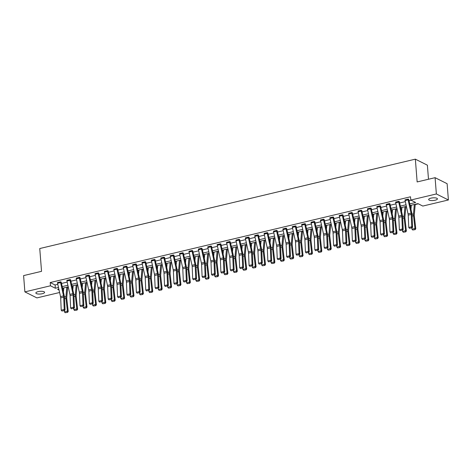<?xml version="1.0" encoding="UTF-8"?>
<svg xmlns="http://www.w3.org/2000/svg" width="472" height="472" viewBox="0 0 472 472"><rect width="100%" height="100%" fill="white"/><g stroke="black" fill="none" stroke-linecap="round" stroke-linejoin="round"><path stroke-width="0.71" d="M38.149 291.631A4.39 1.351 -4.5 0 1 44.61 292.327A4.39 1.351 -4.5 0 1 42.315 293.714A4.39 1.351 -4.5 0 1 35.854 293.018A4.39 1.351 -4.5 0 1 38.149 291.631M430.971 198.146A4.39 1.351 -4.5 0 1 437.426 198.842A4.39 1.351 -4.5 0 1 435.131 200.228A4.39 1.351 -4.5 0 1 428.67 199.532A4.39 1.351 -4.5 0 1 430.971 198.146M428.487 179.248L427.384 165.176L415.348 159.158L39.748 248.543L41.542 271.335L23.6 275.607L24.88 291.885L50.469 285.79L55.348 288.233L58.493 287.483M415.348 159.158L417.142 181.944L435.084 177.678L447.12 183.697L448.4 199.975L422.812 206.063L417.932 203.627L410.115 205.485M62.634 288.463L63.761 288.197M67.685 287.265L68.298 287.118M72.027 286.227L73.154 285.961M77.078 285.029L77.691 284.882M81.42 283.991L82.547 283.725M86.47 282.793L87.084 282.645M90.813 281.76L91.94 281.489M95.863 280.557L96.477 280.409M100.206 279.524L101.332 279.253M105.256 278.321L105.87 278.173M109.604 277.288L110.725 277.023M114.649 276.085L115.262 275.937M118.997 275.052L120.118 274.787M124.042 273.848L124.655 273.707M128.39 272.816L129.511 272.55M133.434 271.618L134.048 271.471M137.783 270.58L138.904 270.314M142.827 269.382L143.441 269.235M147.175 268.344L148.296 268.078M152.22 267.146L152.834 266.999M156.568 266.108L157.689 265.842M161.613 264.91L162.226 264.762M165.961 263.877L167.082 263.606M171.006 262.674L171.619 262.526M175.354 261.641L176.475 261.37M180.398 260.438L181.012 260.29M184.747 259.405L185.868 259.134M189.791 258.202L190.405 258.054M194.139 257.169L195.26 256.904M199.184 255.966L199.798 255.824M203.532 254.933L204.653 254.668M208.577 253.73L209.19 253.588M212.925 252.697L214.046 252.431M217.97 251.499L218.583 251.352M222.318 250.461L223.439 250.195M227.362 249.263L227.976 249.116M231.711 248.225L232.832 247.959M236.755 247.027L237.369 246.88M241.103 245.989L242.225 245.723M246.148 244.791L246.762 244.643M250.496 243.758L251.617 243.487M255.541 242.555L256.16 242.407M259.889 241.522L261.01 241.251M264.934 240.319L265.553 240.171M269.282 239.286L270.409 239.021M274.326 238.083L274.946 237.941M278.675 237.05L279.802 236.785M283.719 235.847L284.339 235.705M288.067 234.814L289.194 234.549M293.112 233.616L293.731 233.469M297.46 232.578L298.587 232.312M302.505 231.38L303.124 231.233M306.853 230.342L307.98 230.076M311.898 229.144L312.517 228.997M316.246 228.106L317.373 227.84M321.296 226.908L321.91 226.761M325.639 225.876L326.766 225.604M330.689 224.672L331.303 224.524M335.031 223.639L336.158 223.368M340.082 222.436L340.695 222.288M344.424 221.403L345.551 221.132M349.475 220.2L350.088 220.052M353.817 219.167L354.944 218.902M358.868 217.964L359.481 217.822M363.21 216.931L364.337 216.666M368.26 215.728L368.874 215.586M372.603 214.695L373.73 214.43M377.653 213.497L378.267 213.35M381.995 212.459L383.122 212.193M387.046 211.261L387.659 211.114M391.388 210.223L392.515 209.957M396.439 209.025L397.052 208.878M400.787 207.993L401.908 207.721M405.832 206.789L406.445 206.642M410.18 205.757L411.301 205.485M415.224 204.553L418.316 203.815M59.602 292.504L36.916 297.903L24.88 291.885M409.761 203.886L415.655 202.488L410.776 200.045L410.522 196.789L50.215 282.539L55.094 284.976L57.791 284.333M61.525 283.448L67.183 282.103M70.918 281.212L76.576 279.866M80.311 278.976L85.969 277.63M89.704 276.739L95.362 275.394M99.096 274.503L104.755 273.158M108.489 272.267L114.147 270.922M117.882 270.037L123.54 268.686M127.275 267.801L132.933 266.45M136.668 265.565L142.326 264.214M146.06 263.329L151.718 261.984M155.453 261.093L161.117 259.748M164.846 258.857L170.51 257.511M174.239 256.62L179.903 255.275M183.632 254.384L189.296 253.039M193.024 252.154L198.688 250.803M202.417 249.918L208.081 248.567M211.81 247.682L217.474 246.331M221.203 245.446L226.867 244.101M230.596 243.21L236.26 241.865M239.988 240.974L245.652 239.628M249.381 238.738L255.045 237.392M258.774 236.501L264.438 235.156M268.167 234.265L273.831 232.92M277.56 232.035L283.224 230.684M286.952 229.799L292.616 228.448M296.351 227.563L302.009 226.212M305.744 225.327L311.402 223.982M315.137 223.091L320.795 221.746M324.529 220.855L330.188 219.51M333.922 218.619L339.58 217.273M343.315 216.382L348.973 215.037M352.708 214.152L358.366 212.801M362.101 211.916L367.759 210.565M371.493 209.68L377.152 208.329M380.886 207.444L386.544 206.099M390.279 205.208L395.937 203.863M399.672 202.972L405.33 201.627M409.065 200.736L411.165 200.24M408.003 199.131L408.003 199.143A2.401 1.038 76.6 0 0 408.115 199.868L411.059 213.161A3.434 1.481 -103.4 0 1 411.23 214.43L411.767 226.749L412.587 227.268L412.05 214.955A5.145 2.224 76.6 0 0 411.796 213.049L408.846 199.756A0.684 0.295 -103.4 0 1 408.817 199.55L408.304 199.06L405.011 200.081M395.595 202.081L398.61 201.379A2.401 1.038 76.6 0 0 398.716 202.105L401.666 215.397A3.434 1.481 -103.4 0 1 401.837 216.666L402.374 228.985L403.194 229.504L402.657 217.191A5.145 2.224 76.6 0 0 402.404 215.285L399.454 201.992A0.684 0.295 -103.4 0 1 399.424 201.786L398.911 201.29L395.619 202.317M390.025 204.004L389.518 203.526L386.226 204.553M380.633 206.24L380.125 205.762L376.833 206.783M371.24 208.477L370.732 207.999L367.44 209.019M358.024 211.025L361.039 210.317A2.401 1.038 76.6 0 0 361.145 211.049L364.095 224.336A3.434 1.481 -103.4 0 1 364.266 225.61L364.803 237.923L365.623 238.448L365.086 226.129A5.145 2.224 76.6 0 0 364.832 224.224L361.882 210.931A0.684 0.295 -103.4 0 1 361.853 210.724L361.34 210.235L358.047 211.255M348.631 213.255L351.646 212.553A2.401 1.038 76.6 0 0 351.752 213.279L354.702 226.572A3.434 1.481 -103.4 0 1 354.873 227.846L355.41 240.159L356.23 240.685L355.693 228.365A5.145 2.224 76.6 0 0 355.44 226.46L352.49 213.167A0.684 0.295 -103.4 0 1 352.46 212.96L351.947 212.471L348.655 213.492M343.061 215.185L342.554 214.707L339.262 215.728M333.669 217.421L333.155 216.943L329.869 217.964M323.462 219.25L323.467 219.262A2.401 1.038 76.6 0 0 323.574 219.987L326.524 233.28A3.434 1.481 -103.4 0 1 326.695 234.549L327.232 246.868L328.052 247.387L327.515 235.074A5.145 2.224 76.6 0 0 327.261 233.168L324.311 219.875A0.684 0.295 -103.4 0 1 324.276 219.669L323.762 219.179L320.476 220.2M314.069 221.486L314.075 221.498A2.401 1.038 76.6 0 0 314.181 222.223L317.131 235.516A3.434 1.481 -103.4 0 1 317.302 236.785L317.839 249.098L318.659 249.623L318.122 237.31A5.145 2.224 76.6 0 0 317.863 235.404L314.918 222.111A0.684 0.295 -103.4 0 1 314.883 221.905L314.37 221.409L311.083 222.436M305.49 224.123L304.977 223.645L301.691 224.672M296.097 226.359L295.584 225.881L292.298 226.902M285.89 228.188L285.89 228.2A2.401 1.038 76.6 0 0 286.002 228.932L288.952 242.219A3.434 1.481 -103.4 0 1 289.124 243.493L289.655 255.806L290.475 256.331L289.944 244.012A5.145 2.224 76.6 0 0 289.684 242.107L286.74 228.82A0.684 0.295 -103.4 0 1 286.705 228.607L286.191 228.118L282.905 229.138M273.489 231.144L276.498 230.436A2.401 1.038 76.6 0 0 276.61 231.162L279.56 244.455A3.434 1.481 -103.4 0 1 279.731 245.729L280.262 258.042L281.082 258.567L280.551 246.248A5.145 2.224 76.6 0 0 280.291 244.343L277.347 231.05A0.684 0.295 -103.4 0 1 277.312 230.843L276.798 230.354L273.512 231.374M264.096 233.374L267.105 232.672A2.401 1.038 76.6 0 0 267.217 233.398L270.167 246.691A3.434 1.481 -103.4 0 1 270.338 247.965L270.869 260.278L271.689 260.804L271.158 248.484A5.145 2.224 76.6 0 0 270.898 246.579L267.954 233.286A0.684 0.295 -103.4 0 1 267.919 233.079L267.406 232.59L264.119 233.61M258.526 235.304L258.013 234.826L254.727 235.847M249.133 237.54L248.62 237.062L245.334 238.083M238.926 239.369L238.926 239.381A2.401 1.038 76.6 0 0 239.038 240.106L241.988 253.399A3.434 1.481 -103.4 0 1 242.16 254.668L242.691 266.987L243.511 267.506L242.98 255.193A5.145 2.224 76.6 0 0 242.72 253.287L239.77 239.994A0.684 0.295 -103.4 0 1 239.741 239.788L239.227 239.292L235.941 240.319M226.525 242.319L229.534 241.617A2.401 1.038 76.6 0 0 229.646 242.343L232.596 255.635A3.434 1.481 -103.4 0 1 232.767 256.904L233.298 269.217L234.118 269.742L233.587 257.429A5.145 2.224 76.6 0 0 233.327 255.523L230.377 242.23A0.684 0.295 -103.4 0 1 230.348 242.024L229.834 241.528L226.548 242.555M220.955 244.242L220.442 243.764L217.155 244.785M211.562 246.478L211.049 246L207.763 247.021M201.355 248.307L201.355 248.319A2.401 1.038 76.6 0 0 201.467 249.045L204.417 262.338A3.434 1.481 -103.4 0 1 204.588 263.612L205.119 275.925L205.94 276.45L205.408 264.131A5.145 2.224 76.6 0 0 205.149 262.225L202.199 248.933A0.684 0.295 -103.4 0 1 202.169 248.726L201.656 248.237L198.37 249.257M188.953 251.257L191.962 250.555A2.401 1.038 76.6 0 0 192.075 251.281L195.024 264.574A3.434 1.481 -103.4 0 1 195.196 265.848L195.727 278.161L196.547 278.687L196.016 266.367A5.145 2.224 76.6 0 0 195.756 264.462L192.806 251.169A0.684 0.295 -103.4 0 1 192.777 250.962L192.263 250.473L188.977 251.493M179.561 253.493L182.57 252.791A2.401 1.038 76.6 0 0 182.682 253.517L185.632 266.81A3.434 1.481 -103.4 0 1 185.803 268.078L186.334 280.397L187.154 280.917L186.623 268.603A5.145 2.224 76.6 0 0 186.363 266.698L183.413 253.405A0.684 0.295 -103.4 0 1 183.384 253.198L182.87 252.709L179.584 253.73M173.991 255.423L173.478 254.945L170.191 255.966M164.598 257.659L164.085 257.181L160.799 258.202M154.391 259.488L154.391 259.5A2.401 1.038 76.6 0 0 154.503 260.225L157.447 273.518A3.434 1.481 -103.4 0 1 157.618 274.787L158.155 287.1L158.975 287.625L158.439 275.312A5.145 2.224 76.6 0 0 158.185 273.406L155.235 260.113A0.684 0.295 -103.4 0 1 155.205 259.907L154.692 259.411L151.406 260.438M141.989 262.438L144.998 261.736A2.401 1.038 76.6 0 0 145.11 262.462L148.055 275.754A3.434 1.481 -103.4 0 1 148.226 277.023L148.763 289.336L149.583 289.861L149.046 277.548A5.145 2.224 76.6 0 0 148.792 275.642L145.842 262.349A0.684 0.295 -103.4 0 1 145.813 262.143L145.299 261.647L142.013 262.674M136.42 264.361L135.906 263.883L132.614 264.904M127.027 266.597L126.514 266.12L123.221 267.14M116.82 268.426L116.82 268.438A2.401 1.038 76.6 0 0 116.932 269.164L119.876 282.457A3.434 1.481 -103.4 0 1 120.047 283.731L120.584 296.044L121.404 296.569L120.867 284.25A5.145 2.224 76.6 0 0 120.614 282.344L117.664 269.052A0.684 0.295 -103.4 0 1 117.634 268.845L117.121 268.356L113.829 269.376M104.412 271.376L107.427 270.674A2.401 1.038 76.6 0 0 107.533 271.4L110.483 284.693A3.434 1.481 -103.4 0 1 110.654 285.967L111.191 298.28L112.011 298.805L111.475 286.486A5.145 2.224 76.6 0 0 111.221 284.581L108.271 271.288A0.684 0.295 -103.4 0 1 108.241 271.081L107.728 270.592L104.436 271.612M98.141 273.636L95.132 274.356A2.401 1.038 76.6 0 1 95.025 273.624L98.034 272.91A2.401 1.038 76.6 0 0 98.141 273.636L101.091 286.929A3.434 1.481 -103.4 0 1 101.262 288.197L101.799 300.517L102.619 301.036L102.082 288.722A5.145 2.224 76.6 0 0 101.828 286.817L98.878 273.524A0.684 0.295 -103.4 0 1 98.849 273.317L98.335 272.828L95.043 273.848M89.45 275.542L88.942 275.064L85.65 276.085M80.057 277.778L79.55 277.294L76.257 278.321M70.664 280.008L70.157 279.53L66.865 280.557M57.448 282.557L60.463 281.855A2.401 1.038 76.6 0 0 60.569 282.58L63.519 295.873A3.434 1.481 -103.4 0 1 63.691 297.142L64.227 309.455L65.047 309.98L64.511 297.667A5.145 2.224 76.6 0 0 64.257 295.761L61.307 282.468A0.684 0.295 -103.4 0 1 61.277 282.256L60.764 281.766L57.472 282.787M435.084 177.678L436.364 193.957L448.4 199.975M50.215 282.539L50.469 285.79M410.776 200.045L436.364 193.957M62.221 286.598L67.885 285.247M71.614 284.362L77.278 283.017M81.007 282.126L86.671 280.781M90.4 279.89L96.064 278.545M99.793 277.654L105.457 276.309M109.185 275.418L114.849 274.073M118.578 273.182L124.242 271.837M127.971 270.952L133.635 269.6M137.364 268.715L143.028 267.364M146.757 266.479L152.421 265.134M156.149 264.243L161.813 262.898M165.548 262.007L171.206 260.662M174.941 259.771L180.599 258.426M184.334 257.535L189.992 256.19M193.727 255.299L199.385 253.954M203.119 253.069L208.777 251.718M212.512 250.833L218.17 249.482M221.905 248.596L227.563 247.245M231.298 246.36L236.956 245.015M240.69 244.124L246.349 242.779M250.083 241.888L255.741 240.543M259.476 239.652L265.134 238.307M268.869 237.416L274.527 236.071M278.262 235.186L283.92 233.835M287.654 232.95L293.313 231.599M297.047 230.714L302.705 229.362M306.44 228.477L312.098 227.132M315.833 226.241L321.497 224.896M325.226 224.005L330.89 222.66M334.618 221.769L340.282 220.424M344.011 219.533L349.675 218.188M353.404 217.297L359.068 215.952M362.797 215.067L368.461 213.716M372.19 212.831L377.854 211.48M381.582 210.595L387.246 209.243M390.975 208.358L396.639 207.013M400.368 206.122L406.032 204.777M58.847 289.082L57.625 289.371L59.071 290.091M406.386 206.37L400.722 207.721M396.993 208.606L391.329 209.957M387.601 210.842L381.936 212.188M378.208 213.078L372.544 214.424M368.815 215.315L363.151 216.66M359.422 217.551L353.758 218.896M350.029 219.787L344.365 221.132M340.637 222.017L334.972 223.368M331.244 224.253L325.58 225.604M321.851 226.489L316.187 227.84M312.458 228.725L306.794 230.07M303.059 230.961L297.401 232.307M293.667 233.197L288.008 234.543M284.274 235.434L278.616 236.779M274.881 237.67L269.223 239.015M265.488 239.906L259.83 241.251M256.095 242.136L250.437 243.487M246.703 244.372L241.044 245.723M237.31 246.608L231.652 247.953M227.917 248.844L222.259 250.189M218.524 251.08L212.866 252.426M209.131 253.316L203.473 254.662M199.739 255.553L194.08 256.898M190.346 257.789L184.688 259.134M180.953 260.019L175.295 261.37M171.56 262.255L165.902 263.606M162.167 264.491L156.509 265.842M152.775 266.727L147.111 268.072M143.382 268.963L137.718 270.308M133.989 271.199L128.325 272.545M124.596 273.435L118.932 274.781M115.203 275.672L109.539 277.017M105.811 277.902L100.147 279.253M96.418 280.138L90.754 281.489M87.025 282.374L81.361 283.725M77.632 284.61L71.968 285.955M68.239 286.846L62.575 288.191M55.094 284.976L55.348 288.233M404.988 199.845L404.994 199.857A2.401 1.038 76.6 0 0 405.1 200.588L408.05 213.875A3.434 1.481 -103.4 0 1 408.221 215.149L408.758 227.463L411.767 226.749L411.596 227.84L409.489 228.342L411.596 227.84M411.926 228.047L412.587 227.268M408.758 227.463L409.489 228.342M412.746 230.017L415.177 229.628L412.746 230.017L411.956 229.18L411.832 228.07M410.959 209.285L411.324 205.196M411.956 229.18L414.971 228.46L413.531 215.692A5.145 2.224 -103.4 0 1 413.496 213.899L414.339 204.482M414.853 229.516L414.971 228.46L415.773 228.749L415.177 229.628M415.248 204.264L414.31 214.784A3.434 1.481 76.6 0 0 414.327 215.981L415.773 228.749M395.601 202.093A2.401 1.038 76.6 0 0 395.707 202.818L398.657 216.111A3.434 1.481 -103.4 0 1 398.828 217.385L399.365 229.699L402.374 228.985L402.203 230.076L400.097 230.578L402.203 230.076M402.533 230.283L403.194 229.504M399.365 229.699L400.097 230.578M389.323 204.341L386.314 205.054A2.401 1.038 76.6 0 1 386.208 204.329L389.217 203.615A2.401 1.038 76.6 0 0 389.323 204.341L392.273 217.633A3.434 1.481 -103.4 0 1 392.444 218.902L392.981 231.215L393.801 231.74L393.264 219.427A5.145 2.224 76.6 0 0 393.011 217.521L390.061 204.228A0.684 0.295 -103.4 0 1 390.031 204.022L390.008 203.774M386.314 205.054L389.264 218.347A3.434 1.481 -103.4 0 1 389.435 219.622L389.972 231.935L392.981 231.215L392.81 232.312L390.704 232.814L392.81 232.312M393.141 232.519L393.801 231.74M389.972 231.935L390.704 232.814M403.353 232.253L405.784 231.864L403.353 232.253L402.563 231.416L402.439 230.306M401.566 211.521L401.932 207.432M402.563 231.416L405.578 230.696L404.138 217.928A5.145 2.224 -103.4 0 1 404.103 216.135L404.947 206.712M405.46 231.752L405.578 230.696L406.38 230.985L405.784 231.864M405.855 206.5L404.917 217.02A3.434 1.481 76.6 0 0 404.935 218.217L406.38 230.985M393.961 234.49L396.392 234.1L393.961 234.49L393.17 233.652L393.046 232.543M392.173 213.757L392.539 209.668M393.17 233.652L396.185 232.932L394.745 220.164A5.145 2.224 -103.4 0 1 394.71 218.371L395.554 208.948M396.067 233.988L396.185 232.932L396.987 233.221L396.392 234.1M396.462 208.73L395.524 219.256A3.434 1.481 76.6 0 0 395.542 220.453L396.987 233.221M379.824 205.833L379.824 205.851A2.401 1.038 76.6 0 0 379.93 206.577L382.88 219.869A3.434 1.481 -103.4 0 1 383.052 221.138L383.588 233.451L384.409 233.976L383.872 221.663A5.145 2.224 76.6 0 0 383.618 219.757L380.668 206.465A0.684 0.295 -103.4 0 1 380.638 206.258L380.615 206.01M379.824 205.851L376.815 206.565A2.401 1.038 76.6 0 0 376.921 207.291L379.871 220.583A3.434 1.481 -103.4 0 1 380.043 221.852L380.574 234.171L383.588 233.451L383.417 234.549L381.311 235.05L383.417 234.549M383.748 234.755L384.409 233.976M380.574 234.171L381.311 235.05M370.431 208.069L370.431 208.081A2.401 1.038 76.6 0 0 370.538 208.813L373.488 222.1A3.434 1.481 -103.4 0 1 373.659 223.374L374.196 235.687L375.016 236.212L374.479 223.899A5.145 2.224 76.6 0 0 374.225 221.987L371.275 208.701A0.684 0.295 -103.4 0 1 371.246 208.488L371.222 208.246M370.431 208.081L367.417 208.801A2.401 1.038 76.6 0 0 367.529 209.527L370.479 222.819A3.434 1.481 -103.4 0 1 370.65 224.088L371.181 236.407L374.196 235.687L374.025 236.779L371.918 237.28L374.025 236.779M374.355 236.991L375.016 236.212M371.181 236.407L371.918 237.28M358.024 211.037A2.401 1.038 76.6 0 0 358.136 211.763L361.086 225.055A3.434 1.481 -103.4 0 1 361.257 226.324L361.788 238.637L364.803 237.923L364.632 239.015L362.526 239.516L364.632 239.015M364.962 239.227L365.623 238.448M361.788 238.637L362.526 239.516M384.568 236.726L386.999 236.336L384.568 236.726L383.777 235.882L383.653 234.779M382.78 215.993L383.146 211.904M383.777 235.882L386.792 235.168L385.347 222.4A5.145 2.224 -103.4 0 1 385.317 220.607L386.161 211.185M386.674 236.218L386.792 235.168L387.589 235.457L386.999 236.336M387.069 210.966L386.125 221.492A3.434 1.481 76.6 0 0 386.149 222.69L387.589 235.457M375.175 238.956L377.606 238.572L375.175 238.956L374.384 238.118L374.261 237.015M373.387 218.229L373.753 214.135M374.384 238.118L377.399 237.404L375.954 224.637A5.145 2.224 -103.4 0 1 375.924 222.837L376.768 213.421M377.281 238.454L377.399 237.404L378.196 237.693L377.606 238.572M377.677 213.202L376.733 223.728A3.434 1.481 76.6 0 0 376.756 224.926L378.196 237.693M365.782 241.192L368.213 240.808L365.782 241.192L364.992 240.354L364.868 239.251M363.995 220.465L364.36 216.371M364.992 240.354L368.007 239.64L366.561 226.873A5.145 2.224 -103.4 0 1 366.532 225.073L367.375 215.657M367.889 240.69L368.007 239.64L368.803 239.929L368.213 240.808M368.284 215.438L367.34 225.964A3.434 1.481 76.6 0 0 367.363 227.156L368.803 239.929M356.389 243.428L358.82 243.045L356.389 243.428L355.599 242.59L355.475 241.481M354.602 222.701L354.968 218.607M355.599 242.59L358.608 241.876L357.168 229.103A5.145 2.224 -103.4 0 1 357.139 227.309L357.977 217.893M358.496 242.927L358.608 241.876L359.41 242.16L358.82 243.045M358.891 217.675L357.947 228.194A3.434 1.481 76.6 0 0 357.971 229.392L359.41 242.16M346.997 245.664L349.422 245.281L346.997 245.664L346.206 244.826L346.082 243.717M345.209 224.932L345.575 220.843M346.206 244.826L349.215 244.107L347.776 231.339A5.145 2.224 -103.4 0 1 347.746 229.545L348.584 220.129M349.103 245.163L349.215 244.107L350.017 244.396L349.422 245.281M349.498 219.911L348.554 230.43A3.434 1.481 76.6 0 0 348.578 231.628L350.017 244.396M337.604 247.9L340.029 247.511L337.604 247.9L336.813 247.062L336.689 245.953M335.816 227.168L336.182 223.079M336.813 247.062L339.822 246.343L338.383 233.575A5.145 2.224 -103.4 0 1 338.353 231.781L339.191 222.365M339.71 247.399L339.822 246.343L340.625 246.632L340.029 247.511M340.106 222.147L339.161 232.667A3.434 1.481 76.6 0 0 339.185 233.864L340.625 246.632M328.211 250.136L330.636 249.747L328.211 250.136L327.421 249.299L327.297 248.189M326.423 229.404L326.789 225.315M327.421 249.299L330.429 248.579L328.99 235.811A5.145 2.224 -103.4 0 1 328.954 234.018L329.798 224.595M330.317 249.635L330.429 248.579L331.232 248.868L330.636 249.747M330.713 224.383L329.769 234.903A3.434 1.481 76.6 0 0 329.792 236.1L331.232 248.868M318.818 252.372L321.243 251.983L318.818 252.372L318.028 251.535L317.904 250.425M317.031 231.64L317.396 227.551M318.028 251.535L321.037 250.815L319.597 238.047A5.145 2.224 -103.4 0 1 319.562 236.254L320.405 226.831M320.925 251.871L321.037 250.815L321.839 251.104L321.243 251.983M321.32 226.619L320.376 237.139A3.434 1.481 76.6 0 0 320.399 238.336L321.839 251.104M309.425 254.609L311.85 254.219L309.425 254.609L308.635 253.765L308.511 252.662M307.638 233.876L308.004 229.787M308.635 253.765L311.644 253.051L310.204 240.283A5.145 2.224 -103.4 0 1 310.169 238.49L311.013 229.067M311.532 254.107L311.644 253.051L312.446 253.34L311.85 254.219M311.927 228.849L310.983 239.375A3.434 1.481 76.6 0 0 311.007 240.572L312.446 253.34M300.033 256.839L302.458 256.455L300.033 256.839L299.242 256.001L299.118 254.898M298.245 236.112L298.611 232.023M299.242 256.001L302.251 255.287L300.812 242.519A5.145 2.224 -103.4 0 1 300.776 240.726L301.62 231.304M302.139 256.337L302.251 255.287L303.053 255.576L302.458 256.455M302.534 231.085L301.59 241.611A3.434 1.481 76.6 0 0 301.614 242.809L303.053 255.576M290.64 259.075L293.065 258.691L290.64 259.075L289.849 258.237L289.725 257.134M288.852 238.348L289.218 234.254M289.849 258.237L292.858 257.523L291.419 244.756A5.145 2.224 -103.4 0 1 291.383 242.956L292.227 233.54M292.746 258.573L292.858 257.523L293.661 257.812L293.065 258.691M293.142 233.321L292.197 243.847A3.434 1.481 76.6 0 0 292.221 245.039L293.661 257.812M281.247 261.311L283.672 260.928L281.247 261.311L280.457 260.473L280.333 259.364M279.459 240.584L279.825 236.49M280.457 260.473L283.465 259.759L282.026 246.986A5.145 2.224 -103.4 0 1 281.99 245.192L282.834 235.776M283.353 260.81L283.465 259.759L284.268 260.048L283.672 260.928M283.749 235.557L282.805 246.083A3.434 1.481 76.6 0 0 282.828 247.275L284.268 260.048M271.854 263.547L274.279 263.164L271.854 263.547L271.064 262.709L270.94 261.6M270.067 242.814L270.432 238.726M271.064 262.709L274.073 261.995L272.633 249.222A5.145 2.224 -103.4 0 1 272.598 247.428L273.441 238.012M273.961 263.046L274.073 261.995L274.875 262.279L274.279 263.164M274.356 237.794L273.412 248.313A3.434 1.481 76.6 0 0 273.435 249.511L274.875 262.279M262.462 265.783L264.886 265.4L262.462 265.783L261.671 264.945L261.547 263.836M260.674 245.051L261.04 240.962M261.671 264.945L264.68 264.226L263.24 251.458A5.145 2.224 -103.4 0 1 263.205 249.664L264.049 240.248M264.568 265.282L264.68 264.226L265.482 264.515L264.886 265.4M264.963 240.03L264.019 250.549A3.434 1.481 76.6 0 0 264.043 251.747L265.482 264.515M253.069 268.019L255.494 267.63L253.069 268.019L252.278 267.181L252.154 266.072M251.281 247.287L251.647 243.198M252.278 267.181L255.287 266.462L253.847 253.694A5.145 2.224 -103.4 0 1 253.812 251.9L254.656 242.478M255.175 267.518L255.287 266.462L256.089 266.751L255.494 267.63M255.57 242.266L254.626 252.785A3.434 1.481 76.6 0 0 254.65 253.983L256.089 266.751M243.676 270.255L246.101 269.866L243.676 270.255L242.885 269.418L242.761 268.308M241.888 249.523L242.254 245.434M242.885 269.418L245.894 268.698L244.455 255.93A5.145 2.224 -103.4 0 1 244.419 254.137L245.263 244.714M245.782 269.754L245.894 268.698L246.697 268.987L246.101 269.866M246.177 244.502L245.233 255.022A3.434 1.481 76.6 0 0 245.257 256.219L246.697 268.987M234.283 272.491L236.708 272.102L234.283 272.491L233.492 271.648L233.369 270.544M232.495 251.759L232.861 247.67M233.492 271.648L236.501 270.934L235.062 258.166A5.145 2.224 -103.4 0 1 235.026 256.373L235.87 246.95M236.389 271.99L236.501 270.934L237.304 271.223L236.708 272.102M236.785 246.732L235.841 257.258A3.434 1.481 76.6 0 0 235.864 258.455L237.304 271.223M224.89 274.722L227.315 274.338L224.89 274.722L224.1 273.884L223.976 272.781M223.103 253.995L223.468 249.906M224.1 273.884L227.109 273.17L225.669 260.402A5.145 2.224 -103.4 0 1 225.634 258.609L226.477 249.186M226.997 274.22L227.109 273.17L227.911 273.459L227.315 274.338M227.392 248.968L226.448 259.494A3.434 1.481 76.6 0 0 226.471 260.692L227.911 273.459M215.492 276.958L217.922 276.574L215.492 276.958L214.707 276.12L214.583 275.017M213.71 256.231L214.076 252.137M214.707 276.12L217.716 275.406L216.276 262.638A5.145 2.224 -103.4 0 1 216.241 260.839L217.085 251.423M217.604 276.456L217.716 275.406L218.518 275.695L217.922 276.574M217.999 251.204L217.055 261.73A3.434 1.481 76.6 0 0 217.079 262.928L218.518 275.695M348.631 213.273A2.401 1.038 76.6 0 0 348.743 213.999L351.693 227.292A3.434 1.481 -103.4 0 1 351.864 228.56L352.395 240.873L355.41 240.159L355.239 241.251L353.133 241.752L355.239 241.251M355.569 241.463L356.23 240.685M352.395 240.873L353.133 241.752M342.359 215.515L339.35 216.235A2.401 1.038 76.6 0 1 339.238 215.509L342.253 214.79A2.401 1.038 76.6 0 0 342.359 215.515L345.309 228.808A3.434 1.481 -103.4 0 1 345.48 230.076L346.017 242.396L346.837 242.915L346.3 230.601A5.145 2.224 76.6 0 0 346.047 228.696L343.097 215.403A0.684 0.295 -103.4 0 1 343.061 215.197L343.044 214.955M339.35 216.235L342.3 229.528A3.434 1.481 -103.4 0 1 342.471 230.796L343.002 243.109L346.017 242.396L345.846 243.487L343.74 243.989L345.846 243.487M346.171 243.7L346.837 242.915M343.002 243.109L343.74 243.989M332.854 217.014L332.86 217.026A2.401 1.038 76.6 0 0 332.966 217.751L335.916 231.044A3.434 1.481 -103.4 0 1 336.088 232.312L336.624 244.632L337.445 245.151L336.908 232.838A5.145 2.224 76.6 0 0 336.654 230.932L333.704 217.639A0.684 0.295 -103.4 0 1 333.669 217.433L333.651 217.191M332.86 217.026L329.845 217.739A2.401 1.038 76.6 0 0 329.957 218.471L332.907 231.758A3.434 1.481 -103.4 0 1 333.079 233.032L333.61 245.346L336.624 244.632L336.453 245.723L334.347 246.225L336.453 245.723M336.778 245.93L337.445 245.151M333.61 245.346L334.347 246.225M320.453 219.964L320.453 219.976A2.401 1.038 76.6 0 0 320.565 220.701L323.515 233.994A3.434 1.481 -103.4 0 1 323.686 235.268L324.217 247.582L327.232 246.868L327.061 247.959L324.954 248.461L327.061 247.959M327.385 248.166L328.052 247.387M324.217 247.582L324.954 248.461M311.06 222.2L311.06 222.212A2.401 1.038 76.6 0 0 311.172 222.937L314.122 236.23A3.434 1.481 -103.4 0 1 314.293 237.505L314.824 249.818L317.839 249.098L317.668 250.195L315.562 250.697L317.668 250.195M317.992 250.402L318.659 249.623M314.824 249.818L315.562 250.697M304.788 224.46L301.779 225.173A2.401 1.038 76.6 0 1 301.667 224.448L304.682 223.734A2.401 1.038 76.6 0 0 304.788 224.46L307.738 237.752A3.434 1.481 -103.4 0 1 307.909 239.021L308.44 251.334L309.266 251.859L308.729 239.546A5.145 2.224 76.6 0 0 308.47 237.64L305.526 224.347A0.684 0.295 -103.4 0 1 305.49 224.141L305.472 223.893M301.779 225.173L304.729 238.466A3.434 1.481 -103.4 0 1 304.9 239.735L305.431 252.054L308.44 251.334L308.275 252.431L306.169 252.933L308.275 252.431M308.599 252.638L309.266 251.859M305.431 252.054L306.169 252.933M295.283 225.952L295.289 225.97A2.401 1.038 76.6 0 0 295.395 226.696L298.345 239.988A3.434 1.481 -103.4 0 1 298.516 241.257L299.047 253.57L299.868 254.095L299.337 241.782A5.145 2.224 76.6 0 0 299.077 239.87L296.133 226.584A0.684 0.295 -103.4 0 1 296.097 226.371L296.08 226.129M295.289 225.97L292.274 226.684A2.401 1.038 76.6 0 0 292.386 227.41L295.336 240.702A3.434 1.481 -103.4 0 1 295.507 241.971L296.038 254.29L299.047 253.57L298.882 254.668L296.776 255.169L298.882 254.668M299.207 254.874L299.868 254.095M296.038 254.29L296.776 255.169M285.89 228.2L282.881 228.92A2.401 1.038 76.6 0 0 282.993 229.646L285.943 242.938A3.434 1.481 -103.4 0 1 286.115 244.207L286.646 256.526L289.655 255.806L289.489 256.898L287.383 257.399L289.489 256.898M289.814 257.11L290.475 256.331M286.646 256.526L287.383 257.399M273.489 231.156A2.401 1.038 76.6 0 0 273.601 231.882L276.551 245.174A3.434 1.481 -103.4 0 1 276.722 246.443L277.253 258.756L280.262 258.042L280.097 259.134L277.984 259.635L280.097 259.134M280.421 259.346L281.082 258.567M277.253 258.756L277.984 259.635M264.096 233.392A2.401 1.038 76.6 0 0 264.208 234.118L267.158 247.411A3.434 1.481 -103.4 0 1 267.329 248.679L267.86 260.992L270.869 260.278L270.704 261.37L268.592 261.872L270.704 261.37M271.028 261.582L271.689 260.804M267.86 260.992L268.592 261.872M257.824 235.634L254.815 236.354A2.401 1.038 76.6 0 1 254.703 235.622L257.712 234.908A2.401 1.038 76.6 0 0 257.824 235.634L260.774 248.927A3.434 1.481 -103.4 0 1 260.945 250.195L261.476 262.515L262.296 263.034L261.765 250.72A5.145 2.224 76.6 0 0 261.506 248.815L258.562 235.522A0.684 0.295 -103.4 0 1 258.526 235.316L258.508 235.074M254.815 236.354L257.765 249.641A3.434 1.481 -103.4 0 1 257.936 250.915L258.467 263.228L261.476 262.515L261.311 263.606L259.199 264.108L261.311 263.606M261.635 263.818L262.296 263.034M258.467 263.228L259.199 264.108M248.319 237.133L248.319 237.145A2.401 1.038 76.6 0 0 248.431 237.87L251.381 251.163A3.434 1.481 -103.4 0 1 251.552 252.431L252.083 264.751L252.903 265.27L252.372 252.957A5.145 2.224 76.6 0 0 252.113 251.051L249.163 237.758A0.684 0.295 -103.4 0 1 249.133 237.552L249.116 237.304M248.319 237.145L245.31 237.858A2.401 1.038 76.6 0 0 245.422 238.59L248.372 251.877A3.434 1.481 -103.4 0 1 248.543 253.151L249.074 265.465L252.083 264.751L251.918 265.842L249.806 266.344L251.918 265.842M252.243 266.049L252.903 265.27M249.074 265.465L249.806 266.344M235.917 240.083L235.917 240.095A2.401 1.038 76.6 0 0 236.029 240.82L238.974 254.113A3.434 1.481 -103.4 0 1 239.151 255.387L239.682 267.701L242.691 266.987L242.525 268.078L240.413 268.58L242.525 268.078M242.85 268.285L243.511 267.506M239.682 267.701L240.413 268.58M226.525 242.331A2.401 1.038 76.6 0 0 226.637 243.056L229.581 256.349A3.434 1.481 -103.4 0 1 229.752 257.618L230.289 269.937L233.298 269.217L233.127 270.314L231.02 270.816L233.127 270.314M233.457 270.521L234.118 269.742M230.289 269.937L231.02 270.816M220.253 244.579L217.244 245.292A2.401 1.038 76.6 0 1 217.132 244.567L220.141 243.853A2.401 1.038 76.6 0 0 220.253 244.579L223.203 257.871A3.434 1.481 -103.4 0 1 223.374 259.14L223.905 271.453L224.725 271.978L224.194 259.665A5.145 2.224 76.6 0 0 223.934 257.759L220.984 244.466A0.684 0.295 -103.4 0 1 220.955 244.26L220.937 244.012M217.244 245.292L220.188 258.585A3.434 1.481 -103.4 0 1 220.359 259.854L220.896 272.173L223.905 271.453L223.734 272.55L221.628 273.052L223.734 272.55M224.064 272.757L224.725 271.978M220.896 272.173L221.628 273.052M210.748 246.071L210.748 246.083A2.401 1.038 76.6 0 0 210.86 246.815L213.81 260.101A3.434 1.481 -103.4 0 1 213.981 261.376L214.512 273.689L215.332 274.214L214.801 261.895A5.145 2.224 76.6 0 0 214.542 259.989L211.592 246.703A0.684 0.295 -103.4 0 1 211.562 246.49L211.544 246.248M210.748 246.083L207.739 246.803A2.401 1.038 76.6 0 0 207.851 247.529L210.795 260.821A3.434 1.481 -103.4 0 1 210.966 262.09L211.503 274.409L214.512 273.689L214.341 274.781L212.235 275.282L214.341 274.781M214.672 274.993L215.332 274.214M211.503 274.409L212.235 275.282M201.355 248.319L198.346 249.039A2.401 1.038 76.6 0 0 198.458 249.765L201.402 263.057A3.434 1.481 -103.4 0 1 201.573 264.326L202.11 276.639L205.119 275.925L204.948 277.017L202.842 277.518L204.948 277.017M205.279 277.229L205.94 276.45M202.11 276.639L202.842 277.518M188.953 251.275A2.401 1.038 76.6 0 0 189.065 252.001L192.01 265.293A3.434 1.481 -103.4 0 1 192.181 266.562L192.718 278.875L195.727 278.161L195.555 279.253L193.449 279.754L195.555 279.253M195.886 279.465L196.547 278.687M192.718 278.875L193.449 279.754M179.561 253.511A2.401 1.038 76.6 0 0 179.667 254.237L182.617 267.53A3.434 1.481 -103.4 0 1 182.788 268.798L183.325 281.111L186.334 280.397L186.163 281.489L184.056 281.99L186.163 281.489M186.493 281.701L187.154 280.917M183.325 281.111L184.056 281.99M173.289 255.753L170.274 256.473A2.401 1.038 76.6 0 1 170.168 255.741L173.177 255.027A2.401 1.038 76.6 0 0 173.289 255.753L176.239 269.046A3.434 1.481 -103.4 0 1 176.41 270.314L176.941 282.634L177.761 283.153L177.23 270.839A5.145 2.224 76.6 0 0 176.97 268.934L174.02 255.641A0.684 0.295 -103.4 0 1 173.991 255.435L173.973 255.187M170.274 256.473L173.224 269.76A3.434 1.481 -103.4 0 1 173.395 271.034L173.932 283.347L176.941 282.634L176.77 283.725L174.664 284.227L176.77 283.725M177.1 283.932L177.761 283.153M173.932 283.347L174.664 284.227M163.784 257.252L163.784 257.264A2.401 1.038 76.6 0 0 163.896 257.989L166.84 271.282A3.434 1.481 -103.4 0 1 167.017 272.55L167.548 284.87L168.368 285.389L167.837 273.076A5.145 2.224 76.6 0 0 167.578 271.17L164.628 257.877A0.684 0.295 -103.4 0 1 164.598 257.671L164.58 257.423M163.784 257.264L160.775 257.977A2.401 1.038 76.6 0 0 160.881 258.703L163.831 271.996A3.434 1.481 -103.4 0 1 164.002 273.27L164.539 285.584L167.548 284.87L167.377 285.961L165.271 286.463L167.377 285.961M167.707 286.168L168.368 285.389M164.539 285.584L165.271 286.463M151.382 260.202L151.382 260.214A2.401 1.038 76.6 0 0 151.488 260.939L154.438 274.232A3.434 1.481 -103.4 0 1 154.609 275.506L155.146 287.82L158.155 287.1L157.984 288.197L155.878 288.699L157.984 288.197M158.315 288.404L158.975 287.625M155.146 287.82L155.878 288.699M141.989 262.45A2.401 1.038 76.6 0 0 142.096 263.175L145.046 276.468A3.434 1.481 -103.4 0 1 145.217 277.737L145.754 290.056L148.763 289.336L148.591 290.433L146.485 290.935L148.591 290.433M148.922 290.64L149.583 289.861M145.754 290.056L146.485 290.935M135.718 264.698L132.703 265.411A2.401 1.038 76.6 0 1 132.597 264.686L135.606 263.972A2.401 1.038 76.6 0 0 135.718 264.698L138.662 277.984A3.434 1.481 -103.4 0 1 138.833 279.259L139.37 291.572L140.19 292.097L139.653 279.784A5.145 2.224 76.6 0 0 139.399 277.872L136.449 264.585A0.684 0.295 -103.4 0 1 136.42 264.373L136.402 264.131M132.703 265.411L135.653 278.704A3.434 1.481 -103.4 0 1 135.824 279.973L136.361 292.292L139.37 291.572L139.199 292.669L137.092 293.171L139.199 292.669M139.529 292.876L140.19 292.097M136.361 292.292L137.092 293.171M126.213 266.19L126.213 266.202A2.401 1.038 76.6 0 0 126.325 266.934L129.269 280.22A3.434 1.481 -103.4 0 1 129.44 281.495L129.977 293.808L130.797 294.333L130.26 282.014A5.145 2.224 76.6 0 0 130.006 280.108L127.056 266.822A0.684 0.295 -103.4 0 1 127.027 266.609L127.003 266.367M126.213 266.202L123.204 266.922A2.401 1.038 76.6 0 0 123.31 267.648L126.26 280.94A3.434 1.481 -103.4 0 1 126.431 282.209L126.968 294.528L129.977 293.808L129.806 294.9L127.7 295.401L129.806 294.9M130.136 295.112L130.797 294.333M126.968 294.528L127.7 295.401M113.805 269.14L113.811 269.158A2.401 1.038 76.6 0 0 113.917 269.884L116.867 283.176A3.434 1.481 -103.4 0 1 117.038 284.445L117.575 296.758L120.584 296.044L120.413 297.136L118.307 297.637L120.413 297.136M120.743 297.348L121.404 296.569M117.575 296.758L118.307 297.637M104.418 271.394A2.401 1.038 76.6 0 0 104.524 272.12L107.474 285.412A3.434 1.481 -103.4 0 1 107.645 286.681L108.182 298.994L111.191 298.28L111.02 299.372L108.914 299.873L111.02 299.372M111.351 299.584L112.011 298.805M108.182 298.994L108.914 299.873M95.132 274.356L98.082 287.643A3.434 1.481 -103.4 0 1 98.253 288.917L98.79 301.23L101.799 300.517L101.627 301.608L99.521 302.109L101.627 301.608M101.958 301.82L102.619 301.036M98.79 301.23L99.521 302.109M88.748 275.872L85.739 276.592A2.401 1.038 76.6 0 1 85.633 275.86L88.642 275.147A2.401 1.038 76.6 0 0 88.748 275.872L91.698 289.165A3.434 1.481 -103.4 0 1 91.869 290.433L92.406 302.753L93.226 303.272L92.689 290.958A5.145 2.224 76.6 0 0 92.435 289.053L89.485 275.76A0.684 0.295 -103.4 0 1 89.456 275.554L89.432 275.306M85.739 276.592L88.689 289.879A3.434 1.481 -103.4 0 1 88.86 291.153L89.391 303.466L92.406 302.753L92.235 303.844L90.128 304.346L92.235 303.844M92.565 304.051L93.226 303.272M89.391 303.466L90.128 304.346M79.249 277.371L79.249 277.383A2.401 1.038 76.6 0 0 79.355 278.108L82.305 291.401A3.434 1.481 -103.4 0 1 82.476 292.669L83.013 304.983L83.833 305.508L83.296 293.195A5.145 2.224 76.6 0 0 83.042 291.289L80.093 277.996A0.684 0.295 -103.4 0 1 80.063 277.79L80.039 277.542M79.249 277.383L76.234 278.096A2.401 1.038 76.6 0 0 76.346 278.822L79.296 292.115A3.434 1.481 -103.4 0 1 79.467 293.389L79.998 305.703L83.013 304.983L82.842 306.08L80.736 306.582L82.842 306.08M83.172 306.287L83.833 305.508M79.998 305.703L80.736 306.582M69.856 279.601L69.856 279.619A2.401 1.038 76.6 0 0 69.962 280.344L72.912 293.637A3.434 1.481 -103.4 0 1 73.083 294.906L73.62 307.219L74.44 307.744L73.903 295.431A5.145 2.224 76.6 0 0 73.65 293.525L70.7 280.232A0.684 0.295 -103.4 0 1 70.67 280.026L70.647 279.778M66.841 280.321L66.841 280.333A2.401 1.038 76.6 0 0 66.953 281.058L69.903 294.351A3.434 1.481 -103.4 0 1 70.074 295.62L70.605 307.939L73.62 307.219L73.449 308.316L71.343 308.818L73.449 308.316M73.779 308.523L74.44 307.744M70.605 307.939L71.343 308.818M57.448 282.569A2.401 1.038 76.6 0 0 57.56 283.294L60.51 296.587A3.434 1.481 -103.4 0 1 60.681 297.856L61.212 310.175L64.227 309.455L64.056 310.552L61.95 311.054L64.056 310.552M64.387 310.759L65.047 309.98M61.212 310.175L61.95 311.054M206.099 279.194L208.53 278.81L206.099 279.194L205.314 278.356L205.19 277.247M204.317 258.467L204.683 254.373M205.314 278.356L208.323 277.642L206.883 264.875A5.145 2.224 -103.4 0 1 206.848 263.075L207.692 253.659M208.211 278.692L208.323 277.642L209.125 277.931L208.53 278.81M208.606 253.44L207.662 263.966A3.434 1.481 76.6 0 0 207.686 265.158L209.125 277.931M196.706 281.43L199.137 281.046L196.706 281.43L195.921 280.592L195.797 279.483M194.924 260.703L195.29 256.609M195.921 280.592L198.93 279.878L197.491 267.105A5.145 2.224 -103.4 0 1 197.455 265.311L198.299 255.895M198.818 280.928L198.93 279.878L199.733 280.161L199.137 281.046M199.213 255.677L198.269 266.196A3.434 1.481 76.6 0 0 198.293 267.394L199.733 280.161M187.313 283.666L189.744 283.283L187.313 283.666L186.528 282.828L186.399 281.719M185.531 262.933L185.897 258.845M186.528 282.828L189.537 282.108L188.098 269.341A5.145 2.224 -103.4 0 1 188.062 267.547L188.906 258.131M189.425 283.165L189.537 282.108L190.34 282.398L189.744 283.283M189.815 257.913L188.877 268.432A3.434 1.481 76.6 0 0 188.9 269.63L190.34 282.398M177.92 285.902L180.351 285.513L177.92 285.902L177.136 285.064L177.006 283.955M176.139 265.17L176.504 261.081M177.136 285.064L180.145 284.345L178.705 271.577A5.145 2.224 -103.4 0 1 178.67 269.783L179.513 260.367M180.033 285.401L180.145 284.345L180.947 284.634L180.351 285.513M180.422 260.149L179.484 270.668A3.434 1.481 76.6 0 0 179.507 271.866L180.947 284.634M168.528 288.138L170.958 287.749L168.528 288.138L167.743 287.3L167.613 286.191M166.746 267.406L167.112 263.317M167.743 287.3L170.752 286.581L169.312 273.813A5.145 2.224 -103.4 0 1 169.277 272.019L170.121 262.597M170.64 287.637L170.752 286.581L171.554 286.87L170.958 287.749M171.029 262.385L170.091 272.904A3.434 1.481 76.6 0 0 170.115 274.102L171.554 286.87M159.135 290.374L161.566 289.985L159.135 290.374L158.35 289.537L158.22 288.427M157.347 269.642L157.719 265.553M158.35 289.537L161.359 288.817L159.919 276.049A5.145 2.224 -103.4 0 1 159.884 274.256L160.728 264.833M161.241 289.873L161.359 288.817L162.162 289.106L161.566 289.985M161.636 264.621L160.698 275.141A3.434 1.481 76.6 0 0 160.722 276.338L162.162 289.106M149.742 292.611L152.173 292.221L149.742 292.611L148.957 291.767L148.827 290.663M147.954 271.878L148.326 267.789M148.957 291.767L151.966 291.053L150.527 278.285A5.145 2.224 -103.4 0 1 150.491 276.492L151.335 267.069M151.848 292.109L151.966 291.053L152.769 291.342L152.173 292.221M152.244 266.851L151.305 277.377A3.434 1.481 76.6 0 0 151.329 278.574L152.769 291.342M140.349 294.841L142.78 294.457L140.349 294.841L139.559 294.003L139.435 292.9M138.561 274.114L138.927 270.025M139.559 294.003L142.573 293.289L141.134 280.521A5.145 2.224 -103.4 0 1 141.099 278.722L141.942 269.305M142.455 294.339L142.573 293.289L143.376 293.578L142.78 294.457M142.851 269.087L141.913 279.613A3.434 1.481 76.6 0 0 141.936 280.81L143.376 293.578M130.956 297.077L133.387 296.693L130.956 297.077L130.166 296.239L130.042 295.136M129.169 276.35L129.535 272.255M130.166 296.239L133.181 295.525L131.741 282.757A5.145 2.224 -103.4 0 1 131.706 280.958L132.549 271.542M133.063 296.575L133.181 295.525L133.983 295.814L133.387 296.693M133.458 271.323L132.52 281.849A3.434 1.481 76.6 0 0 132.543 283.041L133.983 295.814M121.564 299.313L123.994 298.929L121.564 299.313L120.773 298.475L120.649 297.366M119.776 278.586L120.142 274.492M120.773 298.475L123.788 297.761L122.348 284.988A5.145 2.224 -103.4 0 1 122.313 283.194L123.157 273.778M123.67 298.811L123.788 297.761L124.59 298.044L123.994 298.929M124.065 273.559L123.127 284.085A3.434 1.481 76.6 0 0 123.145 285.277L124.59 298.044M112.171 301.549L114.602 301.165L112.171 301.549L111.38 300.711L111.256 299.602M110.383 280.816L110.749 276.728M111.38 300.711L114.395 299.997L112.955 287.224A5.145 2.224 -103.4 0 1 112.92 285.43L113.764 276.014M114.277 301.047L114.395 299.997L115.197 300.28L114.602 301.165M114.672 275.796L113.734 286.315A3.434 1.481 76.6 0 0 113.752 287.513L115.197 300.28M102.778 303.785L105.209 303.396L102.778 303.785L101.987 302.947L101.864 301.838M100.99 283.053L101.356 278.964M101.987 302.947L105.002 302.227L103.563 289.46A5.145 2.224 -103.4 0 1 103.527 287.666L104.371 278.25M104.884 303.284L105.002 302.227L105.805 302.517L105.209 303.396M105.28 278.032L104.341 288.551A3.434 1.481 76.6 0 0 104.359 289.749L105.805 302.517M93.385 306.021L95.816 305.632L93.385 306.021L92.595 305.183L92.471 304.074M91.597 285.289L91.963 281.2M92.595 305.183L95.609 304.464L94.164 291.696A5.145 2.224 -103.4 0 1 94.135 289.902L94.978 280.48M95.491 305.52L95.609 304.464L96.406 304.753L95.816 305.632M95.887 280.268L94.943 290.787A3.434 1.481 76.6 0 0 94.966 291.985L96.406 304.753M83.992 308.257L86.423 307.868L83.992 308.257L83.202 307.419L83.078 306.31M82.205 287.525L82.57 283.436M83.202 307.419L86.217 306.7L84.771 293.932A5.145 2.224 -103.4 0 1 84.742 292.138L85.585 282.716M86.099 307.756L86.217 306.7L87.013 306.989L86.423 307.868M86.494 282.504L85.55 293.023A3.434 1.481 76.6 0 0 85.574 294.221L87.013 306.989M74.6 310.493L77.03 310.104L74.6 310.493L73.809 309.65L73.685 308.546M72.812 289.761L73.178 285.672M73.809 309.65L76.824 308.936L75.378 296.168A5.145 2.224 -103.4 0 1 75.349 294.375L76.193 284.952M76.706 309.992L76.824 308.936L77.62 309.225L77.03 310.104M77.101 284.734L76.157 295.26A3.434 1.481 76.6 0 0 76.181 296.457L77.62 309.225M65.207 312.724L67.638 312.34L65.207 312.724L64.416 311.886L64.292 310.782M63.419 291.997L63.785 287.908M64.416 311.886L67.425 311.172L65.986 298.404A5.145 2.224 -103.4 0 1 65.956 296.611L66.794 287.188M67.313 312.222L67.425 311.172L68.228 311.461L67.638 312.34M67.708 286.97L66.764 297.496A3.434 1.481 76.6 0 0 66.788 298.693L68.228 311.461M408.003 199.143L404.994 199.857M411.059 213.161L408.05 213.875M411.23 214.43L408.221 215.149M408.115 199.868L405.1 200.588M412.097 216.034L413.531 215.692M411.997 214.253L413.496 213.899M401.666 215.397L398.657 216.111M401.837 216.666L398.828 217.385M398.716 202.105L395.707 202.818M392.273 217.633L389.264 218.347M392.444 218.902L389.435 219.622M402.704 218.27L404.138 217.928M402.604 216.489L404.103 216.135M393.312 220.507L394.745 220.164M393.211 218.725L394.71 218.371M382.88 219.869L379.871 220.583M383.052 221.138L380.043 221.852M379.93 206.577L376.921 207.291M373.488 222.1L370.479 222.819M373.659 223.374L370.65 224.088M370.538 208.813L367.529 209.527M364.095 224.336L361.086 225.055M364.266 225.61L361.257 226.324M361.145 211.049L358.136 211.763M383.919 222.737L385.347 222.4M383.819 220.961L385.317 220.607M374.526 224.973L375.954 224.637M374.426 223.197L375.924 222.837M365.133 227.209L366.561 226.873M365.033 225.433L366.532 225.073M355.74 229.445L357.168 229.103M355.64 227.669L357.139 227.309M346.348 231.681L347.776 231.339M346.247 229.899L347.746 229.545M336.955 233.917L338.383 233.575M336.855 232.135L338.353 231.781M327.562 236.153L328.99 235.811M327.462 234.372L328.954 234.018M318.169 238.389L319.597 238.047M318.069 236.608L319.562 236.254M308.776 240.626L310.204 240.283M308.676 238.844L310.169 238.49M299.384 242.856L300.812 242.519M299.283 241.08L300.776 240.726M289.991 245.092L291.419 244.756M289.891 243.316L291.383 242.956M280.598 247.328L282.026 246.986M280.498 245.552L281.99 245.192M271.205 249.564L272.633 249.222M271.105 247.788L272.598 247.428M261.812 251.8L263.24 251.458M261.712 250.018L263.205 249.664M252.42 254.036L253.847 253.694M252.319 252.255L253.812 251.9M243.027 256.272L244.455 255.93M242.921 254.491L244.419 254.137M233.634 258.508L235.062 258.166M233.528 256.727L235.026 256.373M224.241 260.739L225.669 260.402M224.135 258.963L225.634 258.609M214.848 262.975L216.276 262.638M214.742 261.199L216.241 260.839M354.702 226.572L351.693 227.292M354.873 227.846L351.864 228.56M351.752 213.279L348.743 213.999M345.309 228.808L342.3 229.528M345.48 230.076L342.471 230.796M335.916 231.044L332.907 231.758M336.088 232.312L333.079 233.032M332.966 217.751L329.957 218.471M323.467 219.262L320.453 219.976M326.524 233.28L323.515 233.994M326.695 234.549L323.686 235.268M323.574 219.987L320.565 220.701M314.075 221.498L311.06 222.212M317.131 235.516L314.122 236.23M317.302 236.785L314.293 237.505M314.181 222.223L311.172 222.937M307.738 237.752L304.729 238.466M307.909 239.021L304.9 239.735M298.345 239.988L295.336 240.702M298.516 241.257L295.507 241.971M295.395 226.696L292.386 227.41M288.952 242.219L285.943 242.938M289.124 243.493L286.115 244.207M286.002 228.932L282.993 229.646M279.56 244.455L276.551 245.174M279.731 245.729L276.722 246.443M276.61 231.162L273.601 231.882M270.167 246.691L267.158 247.411M270.338 247.965L267.329 248.679M267.217 233.398L264.208 234.118M260.774 248.927L257.765 249.641M260.945 250.195L257.936 250.915M251.381 251.163L248.372 251.877M251.552 252.431L248.543 253.151M248.431 237.87L245.422 238.59M238.926 239.381L235.917 240.095M241.988 253.399L238.974 254.113M242.16 254.668L239.151 255.387M239.038 240.106L236.029 240.82M232.596 255.635L229.581 256.349M232.767 256.904L229.752 257.618M229.646 242.343L226.637 243.056M223.203 257.871L220.188 258.585M223.374 259.14L220.359 259.854M213.81 260.101L210.795 260.821M213.981 261.376L210.966 262.09M210.86 246.815L207.851 247.529M204.417 262.338L201.402 263.057M204.588 263.612L201.573 264.326M201.467 249.045L198.458 249.765M195.024 264.574L192.01 265.293M195.196 265.848L192.181 266.562M192.075 251.281L189.065 252.001M185.632 266.81L182.617 267.53M185.803 268.078L182.788 268.798M182.682 253.517L179.667 254.237M176.239 269.046L173.224 269.76M176.41 270.314L173.395 271.034M166.84 271.282L163.831 271.996M167.017 272.55L164.002 273.27M163.896 257.989L160.881 258.703M154.391 259.5L151.382 260.214M157.447 273.518L154.438 274.232M157.618 274.787L154.609 275.506M154.503 260.225L151.488 260.939M148.055 275.754L145.046 276.468M148.226 277.023L145.217 277.737M145.11 262.462L142.096 263.175M138.662 277.984L135.653 278.704M138.833 279.259L135.824 279.973M129.269 280.22L126.26 280.94M129.44 281.495L126.431 282.209M126.325 266.934L123.31 267.648M116.82 268.438L113.811 269.158M119.876 282.457L116.867 283.176M120.047 283.731L117.038 284.445M116.932 269.164L113.917 269.884M110.483 284.693L107.474 285.412M110.654 285.967L107.645 286.681M107.533 271.4L104.524 272.12M101.091 286.929L98.082 287.643M101.262 288.197L98.253 288.917M91.698 289.165L88.689 289.879M91.869 290.433L88.86 291.153M82.305 291.401L79.296 292.115M82.476 292.669L79.467 293.389M79.355 278.108L76.346 278.822M69.856 279.619L66.841 280.333M72.912 293.637L69.903 294.351M73.083 294.906L70.074 295.62M69.962 280.344L66.953 281.058M63.519 295.873L60.51 296.587M63.691 297.142L60.681 297.856M60.569 282.58L57.56 283.294M205.456 265.211L206.883 264.875M205.35 263.435L206.848 263.075M196.063 267.447L197.491 267.105M195.957 265.671L197.455 265.311M186.67 269.683L188.098 269.341M186.564 267.901L188.062 267.547M177.271 271.919L178.705 271.577M177.171 270.137L178.67 269.783M167.879 274.155L169.312 273.813M167.778 272.373L169.277 272.019M158.486 276.391L159.919 276.049M158.385 274.61L159.884 274.256M149.093 278.622L150.527 278.285M148.993 276.846L150.491 276.492M139.7 280.858L141.134 280.521M139.6 279.082L141.099 278.722M130.307 283.094L131.741 282.757M130.207 281.318L131.706 280.958M120.915 285.33L122.348 284.988M120.814 283.554L122.313 283.194M111.522 287.566L112.955 287.224M111.421 285.79L112.92 285.43M102.129 289.802L103.563 289.46M102.029 288.02L103.527 287.666M92.736 292.038L94.164 291.696M92.636 290.256L94.135 289.902M83.343 294.274L84.771 293.932M83.243 292.493L84.742 292.138M73.951 296.51L75.378 296.168M73.85 294.729L75.349 294.375M64.558 298.741L65.986 298.404M64.457 296.965L65.956 296.611"/></g></svg>
